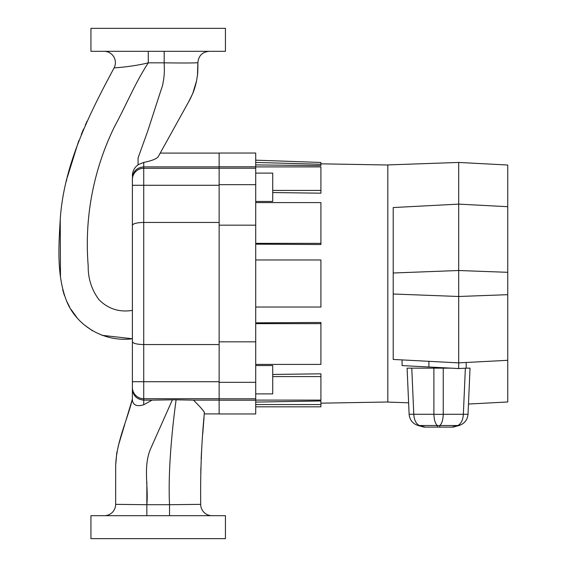 <?xml version="1.0" encoding="UTF-8"?>
<svg xmlns="http://www.w3.org/2000/svg" width="567" height="567" viewBox="0 0 567 567"><rect width="100%" height="100%" fill="white"/><g stroke="black" fill="none" stroke-linecap="round" stroke-linejoin="round"><path stroke-width="0.85" d="M470.036 368.16L466.202 368.16L470.036 368.16L468.023 414.279C467.435 419.97 464.43 423.719 459.001 425.526L453.026 427.128L424.109 427.128L418.141 425.526C412.712 423.719 409.707 419.97 409.119 414.279L407.099 368.16L451.197 368.16M443.245 368.16L443.245 414.279C443.018 419.97 441.863 423.719 439.779 425.526A9.355 9.115 180 0 1 437.363 425.526C435.279 423.719 434.124 419.97 433.897 414.279L433.897 368.16M451.821 427.128L457.789 425.526C461.134 423.719 462.991 419.97 463.352 414.279L443.245 414.279A9.355 0.468 180 0 1 438.567 414.342A9.355 0.468 180 0 1 433.897 414.279L413.79 414.279C414.151 419.97 416.008 423.719 419.353 425.526A9.355 4.557 105 0 1 418.141 425.526C412.712 423.719 409.707 419.97 409.119 414.279L413.79 414.279L411.777 368.16M393.207 272.996L393.207 207.55L458.696 204.12L507.741 206.693L507.741 165.018L458.696 162.445L458.696 270.509L393.207 272.996L393.207 294.004L458.696 296.491L458.696 362.88L507.741 360.307L507.741 401.982L468.47 404.044M458.696 162.445L387.821 164.919L387.821 402.081L408.616 402.804M393.207 294.004L393.207 359.45L458.696 362.88L458.696 368.55L428.907 366.991L428.907 361.321M507.741 206.693L507.741 272.316L458.696 270.509L458.696 296.491L507.741 294.684L507.741 360.307M507.741 272.316L507.741 294.684M428.907 366.991L402.074 365.58L402.074 359.91M458.696 368.55L466.202 368.16L466.202 362.49M439.779 427.128L439.779 425.526L457.789 425.526A9.355 4.557 75 0 0 459.001 425.526C464.43 423.719 467.435 419.97 468.023 414.279L463.352 414.279L465.365 368.203M255.71 365.545L272.72 365.545L272.72 393.895L255.71 393.895M255.71 173.105L272.72 173.105L272.72 201.455L255.71 201.455M255.71 259.969L320.915 259.969L320.915 307.03L255.71 307.03M255.71 283.5L255.71 341.837L219.138 341.837L219.138 153.033L255.71 153.033L255.71 283.5M255.71 323.651L320.915 323.651L320.915 322.46L255.71 322.829M272.72 376.573L320.915 376.573L320.915 373.816L272.72 374.454M255.71 404.554L320.915 404.554L320.915 400.975L255.71 402.088M255.71 400.203L219.138 400.203L219.138 413.967L255.71 413.967L255.71 341.837M255.71 164.912L320.915 165.614L320.915 164.267L255.71 162.445M272.72 192.546L320.915 193.184L320.915 190.427L272.72 190.427M255.71 244.171L320.915 244.54L320.915 243.349L255.71 243.349M255.71 166.797L219.138 166.797M255.71 225.163L219.138 225.163M219.138 400.203L219.138 341.837M255.71 160.178L320.915 162.453L320.915 164.267M320.915 190.427L320.915 166.896L255.71 166.896M320.915 243.349L320.915 202.596L255.71 202.596M320.915 323.651L320.915 364.404L255.71 364.404M320.915 376.573L320.915 400.104L255.71 400.104M320.915 404.554L320.915 406.822L255.71 406.822M101.94 335.303L132.387 338.754C104.697 342.496 76.439 326.344 66.311 300.347C56.594 274.499 58.72 246.213 60.208 219.819C63.632 165.649 88.636 115.179 114.165 67.799A11.34 11.34 0 0 0 104.059 51.314M225.432 515.687L90.94 515.687L90.94 538.65L225.432 538.65L225.432 515.687M90.94 51.314L90.94 28.35L225.432 28.35L225.432 51.314L90.94 51.314M132.387 178.102C133.004 171.326 136.789 167.577 143.727 166.861L143.727 404.767C136.874 406.822 133.096 405.242 132.387 400.026L132.387 179.604A11.34 11.333 180 0 1 143.727 168.271L219.138 168.271M219.138 222.448L143.727 222.448C136.767 222.618 132.99 223.582 132.387 225.34M143.727 404.767L152.013 400.139L172.389 399.813L151.169 447.498C142.678 465.868 148.646 485.713 146.846 504.708L115.661 504.346L115.675 467.562C115.682 443.309 127.348 420.197 132.387 399.09L125.69 421.267M124.747 424.407L118.212 446.116M116.852 452.027L115.682 465.131M115.682 465.401L115.675 472.984M146.846 515.687L146.846 504.708L169.526 504.708C167.789 468.448 172.878 423.216 176.11 399.813L193.46 400.139C199.506 406.107 203.156 410.217 204.411 412.464C201.533 441.75 200.3 472.382 200.711 504.354A11.34 11.34 0 0 0 212.051 515.687M200.782 472.935L200.881 467.513M201.15 458.802L201.526 451.438M202.717 434.081L204.028 417.404M146.846 504.708L146.853 482.12M172.389 399.813L176.11 399.813M169.526 515.687L169.526 504.708L200.711 504.354M152.013 400.139L143.727 400.139C136.789 399.423 133.004 395.674 132.387 388.898L132.387 399.09M193.46 400.139L219.138 400.139M219.138 185.274L132.387 185.274L132.387 283.5M132.387 338.754L132.387 341.66C132.99 343.418 136.767 344.382 143.727 344.552L219.138 344.552M219.138 381.726L132.387 381.726L132.387 388.898M132.387 176.11C132.402 171.39 134.287 167.619 138.057 164.806L138.057 157.987L147.654 131.324L161.184 89.551C163.317 83.838 162.743 83.491 163.537 80.372C164.338 73.781 164.536 72.427 164.175 62.838L164.175 51.314L209.223 51.314C202.341 51.987 198.556 55.764 197.883 62.654C197.989 63.667 197.833 73.625 197.401 75.68L196.565 80.904C195.402 86.149 194.07 90.479 192.574 93.902L189.988 99.388L158.278 156.598M138.057 157.987L138.057 164.706L143.727 162.41C151.715 160.808 156.542 158.902 158.221 156.698L188.492 102.095L192.702 93.605L196.6 80.727L197.451 75.248L197.883 62.654C195.934 63.036 184.7 63.093 164.175 62.838L148.278 62.838C135.116 82.988 126.087 105.419 114.584 126.484C103.952 148.235 96.397 170.95 91.918 194.623C87.502 218.012 86.262 241.748 88.19 265.838C87.998 278.468 91.613 289.772 99.041 299.759C108.127 308.895 119.247 312.445 132.387 310.404C119.247 312.452 108.12 308.895 99.005 299.723C91.599 289.744 87.991 278.397 88.183 265.689C86.227 241.492 87.545 217.437 92.123 193.517C96.716 169.887 104.278 147.392 114.81 126.03C126.243 105.122 135.194 82.825 148.285 62.838C133.018 66.665 113.726 68.054 114.165 67.799M143.727 162.41L143.727 166.861L219.138 166.861M87.084 121.225L85.305 125.109M83.555 129.042L81.265 134.436M78.82 140.545L67.218 177.627M66.793 179.406L66.382 181.199M60.237 219.514L60.478 276.987M62.717 289.872L64.418 295.485M66.559 300.907L69.805 307.335M70.988 309.334L76.772 317.343M84.32 324.934L92.619 330.859M117.553 67.686L120.232 67.395M115.661 504.346A11.34 11.34 0 0 1 104.321 515.687M148.278 62.838L148.278 51.314M209.223 51.314C202.341 51.987 198.556 55.764 197.883 62.654M437.363 427.128L437.363 425.526L419.353 425.526L425.321 427.128M255.71 168.215L219.138 168.215M255.71 184.679L219.138 184.679M255.71 398.785L219.138 398.785M255.71 382.321L219.138 382.321M132.387 387.396A11.34 11.333 180 0 0 143.727 398.729L219.138 398.729M387.821 402.003L320.915 403.172M387.821 164.997L320.915 163.828M204.297 413.91L219.138 413.91M160.22 153.09L219.138 153.09"/></g></svg>
